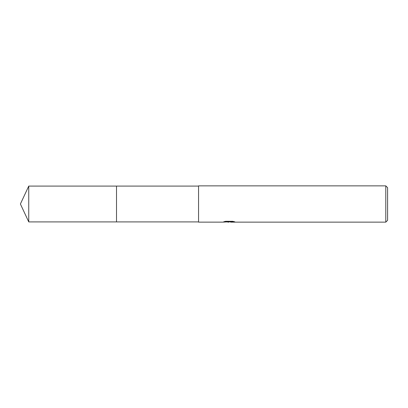 <?xml version="1.0" encoding="UTF-8"?>
<svg xmlns="http://www.w3.org/2000/svg" width="408" height="408" viewBox="0 0 408 408"><rect width="100%" height="100%" fill="white"/><g stroke="black" fill="none" stroke-linecap="round" stroke-linejoin="round"><path stroke-width="0.61" d="M198.558 221.906L116.504 221.911L116.51 186.094L198.558 186.094M116.504 221.911L116.504 186.089L116.504 221.911L28.749 221.906L28.749 186.094L116.504 186.089M230.632 221.85L226.675 221.957M228.781 222.131L227.924 222.136M385.784 222.136L385.784 185.864L387.6 187.68L387.6 220.32L385.784 222.136L230.704 222.136L230.632 221.666L232.876 221.34M225.542 221.325L229.51 221.325L229.51 221.789L222.615 222.136L198.558 222.136L198.558 185.864L385.784 185.864M229.51 221.789L223.712 221.789L225.599 221.315L232.749 221.315L234.824 221.845L230.632 222.12M229.51 221.682L230.632 221.682M28.749 186.094L20.4 204L28.749 221.906"/></g></svg>
